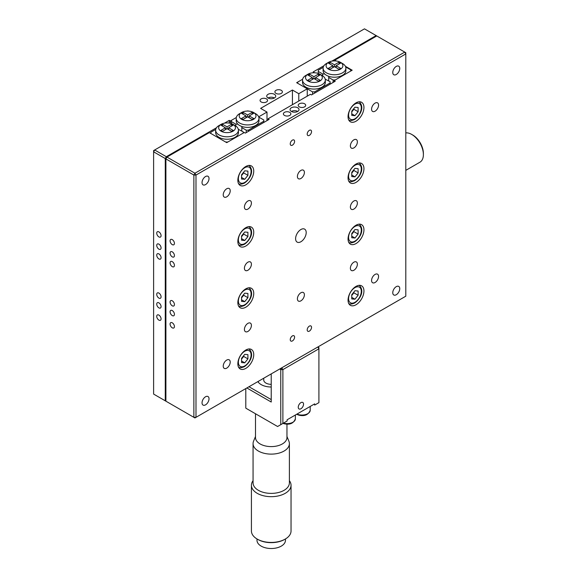 <?xml version="1.0" encoding="UTF-8"?>
<svg xmlns="http://www.w3.org/2000/svg" width="577" height="577" viewBox="0 0 577 577"><rect width="100%" height="100%" fill="white"/><g stroke="black" fill="none" stroke-linecap="round" stroke-linejoin="round"><path stroke-width="0.87" d="M158.906 253.923A3.073 1.774 -120 0 0 157.37 253.772A3.073 1.774 -120 0 0 156.901 256.231A3.073 1.774 -120 0 0 158.906 258.936A3.073 1.774 -120 0 0 160.442 259.087A3.073 1.774 -120 0 0 160.911 256.628A3.073 1.774 -120 0 0 158.906 253.923M158.906 293.073A3.073 1.774 -120 0 0 157.37 292.921A3.073 1.774 -120 0 0 156.901 295.388A3.073 1.774 -120 0 0 158.906 298.093A3.073 1.774 -120 0 0 160.442 298.244A3.073 1.774 -120 0 0 160.911 295.785A3.073 1.774 -120 0 0 158.906 293.073M158.906 231.896A3.073 1.774 -120 0 0 157.37 231.745A3.073 1.774 -120 0 0 156.901 234.204A3.073 1.774 -120 0 0 158.906 236.916A3.073 1.774 -120 0 0 160.442 237.068A3.073 1.774 -120 0 0 160.911 234.608A3.073 1.774 -120 0 0 158.906 231.896M158.906 244.136A3.073 1.774 -120 0 0 157.37 243.984A3.073 1.774 -120 0 0 156.901 246.444A3.073 1.774 -120 0 0 158.906 249.149A3.073 1.774 -120 0 0 160.442 249.3A3.073 1.774 -120 0 0 160.911 246.841A3.073 1.774 -120 0 0 158.906 244.136M158.906 302.867A3.073 1.774 -120 0 0 157.37 302.716A3.073 1.774 -120 0 0 156.901 305.175A3.073 1.774 -120 0 0 158.906 307.88A3.073 1.774 -120 0 0 160.442 308.031A3.073 1.774 -120 0 0 160.911 305.572A3.073 1.774 -120 0 0 158.906 302.867M158.906 315.1A3.073 1.774 -120 0 0 157.37 314.948A3.073 1.774 -120 0 0 156.901 317.408A3.073 1.774 -120 0 0 158.906 320.12A3.073 1.774 -120 0 0 160.442 320.271A3.073 1.774 -120 0 0 160.911 317.804A3.073 1.774 -120 0 0 158.906 315.1M281.295 90.337A3.743 2.164 0 0 0 277.212 89.861A3.743 2.164 0 0 0 274.897 91.866A3.743 2.164 0 0 0 275.994 93.395A3.743 2.164 0 0 0 280.076 93.863A3.743 2.164 0 0 0 282.391 91.866A3.743 2.164 0 0 0 281.295 90.337M266.459 98.898A3.743 2.164 0 0 0 262.376 98.429A3.743 2.164 0 0 0 260.061 100.427A3.743 2.164 0 0 0 261.165 101.956A3.743 2.164 0 0 0 265.247 102.425A3.743 2.164 0 0 0 267.555 100.427A3.743 2.164 0 0 0 266.459 98.898M274.407 94.311A4.493 2.596 0 0 0 269.509 93.748A4.493 2.596 0 0 0 266.733 96.143A4.493 2.596 0 0 0 268.045 97.982A4.493 2.596 0 0 0 272.95 98.544A4.493 2.596 0 0 0 275.727 96.143A4.493 2.596 0 0 0 274.407 94.311M274.407 97.982A4.493 2.596 0 0 0 268.053 97.982M248.355 111.08L247.915 111.065M247.915 110.827L247.511 111.058M231.384 123.629L231.384 120.369L236.296 117.535L230.324 120.982L230.324 123.312M292.424 104.711L292.424 90.026L260.631 108.382L266.992 112.053L266.992 120.615M266.992 112.053L258.684 116.842M298.778 101.04L298.778 93.698L292.424 90.026M307.252 96.143L307.252 88.8L298.778 93.698M314.249 72.767L313.845 72.767M297.718 82.569L297.718 82.071L302.629 79.237L296.657 82.684L307.252 88.8M314.249 72.529L313.188 71.916L323.935 65.713M165.902 158.913L166.962 157.074L194.932 173.23L404.744 52.096L405.804 53.935L195.992 175.062L194.932 173.23L193.872 175.062L195.992 175.062L195.992 417.33L193.872 417.33L193.872 175.062L165.902 158.913L165.902 401.181L194.932 417.943L405.804 296.196L405.804 52.709L364.476 28.85L153.612 150.59L153.612 151.816L154.672 149.984L166.327 156.713L165.267 158.545L153.612 151.816L153.612 394.084L166.327 401.419L153.612 394.084M376.132 35.579L331.862 61.14M230.324 120.982L229.264 120.369L229.264 123.103M229.264 120.369L224.417 123.175M216.49 127.748L166.327 156.713M165.267 158.545L165.267 400.813M300.898 241.749A7.494 4.327 120 0 0 305.796 235.149A7.494 4.327 120 0 0 304.642 229.141A7.494 4.327 120 0 0 300.898 229.516A7.494 4.327 120 0 0 296.001 236.116A7.494 4.327 120 0 0 297.148 242.116A7.494 4.327 120 0 0 300.898 241.749M300.898 300.848A4.948 2.856 120 0 0 304.129 296.491A4.948 2.856 120 0 0 303.372 292.525A4.948 2.856 120 0 0 300.898 292.77A4.948 2.856 120 0 0 297.667 297.126A4.948 2.856 120 0 0 298.424 301.093A4.948 2.856 120 0 0 300.898 300.848M355.995 121.228A11.237 6.491 120 0 0 363.337 111.325A11.237 6.491 120 0 0 361.62 102.317A11.237 6.491 120 0 0 355.995 102.872A11.237 6.491 120 0 0 348.659 112.782A11.237 6.491 120 0 0 350.376 121.783A11.237 6.491 120 0 0 355.995 121.228M245.795 184.849A11.237 6.491 120 0 0 253.137 174.946A11.237 6.491 120 0 0 251.413 165.945A11.237 6.491 120 0 0 245.795 166.501A11.237 6.491 120 0 0 238.452 176.403A11.237 6.491 120 0 0 240.176 185.412A11.237 6.491 120 0 0 245.795 184.849M355.995 182.404A11.237 6.491 120 0 0 363.337 172.501A11.237 6.491 120 0 0 361.62 163.493A11.237 6.491 120 0 0 355.995 164.056A11.237 6.491 120 0 0 348.659 173.958A11.237 6.491 120 0 0 350.376 182.959A11.237 6.491 120 0 0 355.995 182.404M245.795 246.033A11.237 6.491 120 0 0 253.137 236.123A11.237 6.491 120 0 0 251.413 227.122A11.237 6.491 120 0 0 245.795 227.677A11.237 6.491 120 0 0 238.452 237.58A11.237 6.491 120 0 0 240.176 246.588A11.237 6.491 120 0 0 245.795 246.033M355.995 243.581A11.237 6.491 120 0 0 363.337 233.678A11.237 6.491 120 0 0 361.62 224.677A11.237 6.491 120 0 0 355.995 225.232A11.237 6.491 120 0 0 348.659 235.135A11.237 6.491 120 0 0 350.376 244.143A11.237 6.491 120 0 0 355.995 243.581M245.795 307.209A11.237 6.491 120 0 0 253.137 297.306A11.237 6.491 120 0 0 251.413 288.298A11.237 6.491 120 0 0 245.795 288.853A11.237 6.491 120 0 0 238.452 298.756A11.237 6.491 120 0 0 240.176 307.765A11.237 6.491 120 0 0 245.795 307.209M355.995 304.764A11.237 6.491 120 0 0 363.337 294.861A11.237 6.491 120 0 0 361.62 285.853A11.237 6.491 120 0 0 355.995 286.408A11.237 6.491 120 0 0 348.659 296.311A11.237 6.491 120 0 0 350.376 305.32A11.237 6.491 120 0 0 355.995 304.764M245.795 368.386A11.237 6.491 120 0 0 253.137 358.483A11.237 6.491 120 0 0 251.413 349.474A11.237 6.491 120 0 0 245.795 350.03A11.237 6.491 120 0 0 238.452 359.94A11.237 6.491 120 0 0 240.176 368.941A11.237 6.491 120 0 0 245.795 368.386M292.424 335.901A3.073 1.774 -60 0 1 293.96 335.749A3.073 1.774 -60 0 1 294.429 338.209A3.073 1.774 -60 0 1 292.424 340.92A3.073 1.774 -60 0 1 290.887 341.072A3.073 1.774 -60 0 1 290.411 338.605A3.073 1.774 -60 0 1 292.424 335.901M309.373 326.113A3.073 1.774 -60 0 1 310.909 325.962A3.073 1.774 -60 0 1 311.378 328.421A3.073 1.774 -60 0 1 309.373 331.126A3.073 1.774 -60 0 1 307.837 331.285A3.073 1.774 -60 0 1 307.368 328.818A3.073 1.774 -60 0 1 309.373 326.113M309.373 130.344A3.073 1.774 -60 0 1 310.909 130.193A3.073 1.774 -60 0 1 311.378 132.652A3.073 1.774 -60 0 1 309.373 135.357A3.073 1.774 -60 0 1 307.837 135.508A3.073 1.774 -60 0 1 307.368 133.049A3.073 1.774 -60 0 1 309.373 130.344M292.424 140.132A3.073 1.774 -60 0 1 293.96 139.98A3.073 1.774 -60 0 1 294.429 142.44A3.073 1.774 -60 0 1 292.424 145.152A3.073 1.774 -60 0 1 290.887 145.303A3.073 1.774 -60 0 1 290.411 142.836A3.073 1.774 -60 0 1 292.424 140.132M172.256 251.839A3.073 1.774 -120 0 0 170.72 251.687A3.073 1.774 -120 0 0 170.251 254.154A3.073 1.774 -120 0 0 172.256 256.859A3.073 1.774 -120 0 0 173.792 257.01A3.073 1.774 -120 0 0 174.268 254.551A3.073 1.774 -120 0 0 172.256 251.839M247.915 331.436A4.948 2.856 120 0 0 251.146 327.08A4.948 2.856 120 0 0 250.389 323.113A4.948 2.856 120 0 0 247.915 323.358A4.948 2.856 120 0 0 244.684 327.714A4.948 2.856 120 0 0 245.441 331.681A4.948 2.856 120 0 0 247.915 331.436M247.915 209.076A4.948 2.856 120 0 0 251.146 204.72A4.948 2.856 120 0 0 250.389 200.76A4.948 2.856 120 0 0 247.915 201.005A4.948 2.856 120 0 0 244.684 205.362A4.948 2.856 120 0 0 245.441 209.321A4.948 2.856 120 0 0 247.915 209.076M247.915 270.26A4.948 2.856 120 0 0 251.146 265.896A4.948 2.856 120 0 0 250.389 261.936A4.948 2.856 120 0 0 247.915 262.182A4.948 2.856 120 0 0 244.684 266.538A4.948 2.856 120 0 0 245.441 270.505A4.948 2.856 120 0 0 247.915 270.26M353.881 270.26A4.948 2.856 120 0 0 357.113 265.903A4.948 2.856 120 0 0 356.348 261.936A4.948 2.856 120 0 0 353.881 262.182A4.948 2.856 120 0 0 350.65 266.538A4.948 2.856 120 0 0 351.407 270.505A4.948 2.856 120 0 0 353.881 270.26M353.881 147.9A4.948 2.856 120 0 0 357.113 143.543A4.948 2.856 120 0 0 356.348 139.584A4.948 2.856 120 0 0 353.881 139.829A4.948 2.856 120 0 0 350.65 144.185A4.948 2.856 120 0 0 351.407 148.145A4.948 2.856 120 0 0 353.881 147.9M353.881 209.083A4.948 2.856 120 0 0 357.113 204.72A4.948 2.856 120 0 0 356.348 200.76A4.948 2.856 120 0 0 353.881 201.005A4.948 2.856 120 0 0 350.65 205.362A4.948 2.856 120 0 0 351.407 209.321A4.948 2.856 120 0 0 353.881 209.083M304.606 103.795A3.743 2.164 0 0 0 300.523 103.326A3.743 2.164 0 0 0 298.208 105.324A3.743 2.164 0 0 0 299.312 106.853A3.743 2.164 0 0 0 303.394 107.322A3.743 2.164 0 0 0 305.702 105.324A3.743 2.164 0 0 0 304.606 103.795M289.769 112.356A3.743 2.164 0 0 0 285.687 111.888A3.743 2.164 0 0 0 283.379 113.885A3.743 2.164 0 0 0 284.475 115.414A3.743 2.164 0 0 0 288.558 115.883A3.743 2.164 0 0 0 290.866 113.885A3.743 2.164 0 0 0 289.769 112.356M297.718 107.769A4.493 2.596 0 0 0 292.82 107.207A4.493 2.596 0 0 0 290.043 109.601A4.493 2.596 0 0 0 291.363 111.44A4.493 2.596 0 0 0 296.261 112.003A4.493 2.596 0 0 0 299.037 109.601A4.493 2.596 0 0 0 297.718 107.769M297.718 111.44A4.493 2.596 0 0 0 291.363 111.44M172.256 300.783A3.073 1.774 -120 0 0 170.72 300.631A3.073 1.774 -120 0 0 170.251 303.091A3.073 1.774 -120 0 0 172.256 305.803A3.073 1.774 -120 0 0 173.792 305.954A3.073 1.774 -120 0 0 174.268 303.495A3.073 1.774 -120 0 0 172.256 300.783M172.256 261.633A3.073 1.774 -120 0 0 170.72 261.475A3.073 1.774 -120 0 0 170.251 263.941A3.073 1.774 -120 0 0 172.256 266.646A3.073 1.774 -120 0 0 173.792 266.798A3.073 1.774 -120 0 0 174.268 264.338A3.073 1.774 -120 0 0 172.256 261.633M172.256 310.57A3.073 1.774 -120 0 0 170.72 310.419A3.073 1.774 -120 0 0 170.251 312.885A3.073 1.774 -120 0 0 172.256 315.59A3.073 1.774 -120 0 0 173.792 315.742A3.073 1.774 -120 0 0 174.268 313.282A3.073 1.774 -120 0 0 172.256 310.57M172.256 322.81A3.073 1.774 -120 0 0 170.72 322.658A3.073 1.774 -120 0 0 170.251 325.118A3.073 1.774 -120 0 0 172.256 327.823A3.073 1.774 -120 0 0 173.792 327.974A3.073 1.774 -120 0 0 174.268 325.515A3.073 1.774 -120 0 0 172.256 322.81M172.256 239.606A3.073 1.774 -120 0 0 170.72 239.455A3.073 1.774 -120 0 0 170.251 241.914A3.073 1.774 -120 0 0 172.256 244.626A3.073 1.774 -120 0 0 173.792 244.778A3.073 1.774 -120 0 0 174.268 242.311A3.073 1.774 -120 0 0 172.256 239.606M396.262 294.732A4.948 2.856 120 0 0 399.493 290.368A4.948 2.856 120 0 0 398.736 286.408A4.948 2.856 120 0 0 396.262 286.654A4.948 2.856 120 0 0 393.031 291.01A4.948 2.856 120 0 0 393.788 294.977A4.948 2.856 120 0 0 396.262 294.732M375.072 282.492A4.948 2.856 120 0 0 378.303 278.136A4.948 2.856 120 0 0 377.546 274.176A4.948 2.856 120 0 0 375.072 274.421A4.948 2.856 120 0 0 371.84 278.778A4.948 2.856 120 0 0 372.598 282.737A4.948 2.856 120 0 0 375.072 282.492M226.725 368.14A4.948 2.856 120 0 0 229.956 363.784A4.948 2.856 120 0 0 229.199 359.824A4.948 2.856 120 0 0 226.725 360.062A4.948 2.856 120 0 0 223.494 364.426A4.948 2.856 120 0 0 224.251 368.386A4.948 2.856 120 0 0 226.725 368.14M205.527 404.845A4.948 2.856 120 0 0 208.759 400.488A4.948 2.856 120 0 0 208.001 396.529A4.948 2.856 120 0 0 205.527 396.774A4.948 2.856 120 0 0 202.303 401.13A4.948 2.856 120 0 0 203.061 405.09A4.948 2.856 120 0 0 205.527 404.845M205.527 184.604A4.948 2.856 120 0 0 208.759 180.248A4.948 2.856 120 0 0 208.001 176.288A4.948 2.856 120 0 0 205.527 176.533A4.948 2.856 120 0 0 202.303 180.889A4.948 2.856 120 0 0 203.061 184.849A4.948 2.856 120 0 0 205.527 184.604M226.725 196.844A4.948 2.856 120 0 0 229.956 192.487A4.948 2.856 120 0 0 229.199 188.52A4.948 2.856 120 0 0 226.725 188.766A4.948 2.856 120 0 0 223.494 193.122A4.948 2.856 120 0 0 224.251 197.089A4.948 2.856 120 0 0 226.725 196.844M375.072 111.195A4.948 2.856 120 0 0 378.303 106.839A4.948 2.856 120 0 0 377.546 102.872A4.948 2.856 120 0 0 375.072 103.117A4.948 2.856 120 0 0 371.84 107.481A4.948 2.856 120 0 0 372.598 111.44A4.948 2.856 120 0 0 375.072 111.195M396.262 74.491A4.948 2.856 120 0 0 399.493 70.127A4.948 2.856 120 0 0 398.736 66.167A4.948 2.856 120 0 0 396.262 66.413A4.948 2.856 120 0 0 393.031 70.769A4.948 2.856 120 0 0 393.788 74.736A4.948 2.856 120 0 0 396.262 74.491M300.898 178.488A4.948 2.856 120 0 0 304.129 174.131A4.948 2.856 120 0 0 303.372 170.172A4.948 2.856 120 0 0 300.898 170.417A4.948 2.856 120 0 0 297.667 174.773A4.948 2.856 120 0 0 298.424 178.733A4.948 2.856 120 0 0 300.898 178.488M336.24 61.003L334.804 60.174L334.804 60.895M166.962 157.074L209.343 132.609L226.725 142.642L244.316 132.486L245.376 133.092L269.106 119.396L268.045 118.783L310.433 94.311L311.493 94.924L335.23 81.22L334.17 80.607L352.186 70.206L345.392 66.283M334.17 80.607L334.17 81.826M268.045 118.783L268.045 120.002M405.804 296.196L194.932 417.943L165.902 401.181M376.767 35.947L334.804 60.174M218.986 125.57L221.106 124.351A8.395 4.847 0 0 0 221.106 131.203A8.395 4.847 0 0 0 232.978 131.203A8.395 4.847 0 0 0 232.978 124.351A8.395 4.847 0 0 0 221.106 124.351L218.986 125.57A11.389 6.578 0 0 0 215.654 130.222A11.389 6.578 0 0 0 222.686 136.295A11.389 6.578 0 0 0 235.091 134.867A11.389 6.578 0 0 0 238.431 130.222A11.389 6.578 0 0 0 235.091 125.57L232.978 124.351M215.654 130.222L215.654 132.667A11.389 6.578 0 0 0 222.686 138.74A11.389 6.578 0 0 0 235.091 137.319A11.389 6.578 0 0 0 238.431 132.667L238.431 130.222M238.323 129.327L243.256 131.873L243.256 133.092L227.785 142.029L225.665 142.029L210.829 133.46L210.829 132.241L215.74 129.407M222.506 126.082L222.506 124.228L227.042 126.846L231.579 124.228L233.187 125.159L228.651 127.777L233.187 130.395L231.579 131.325L227.042 128.7L222.506 131.325L220.897 130.395L225.434 127.777L225.434 129.63M225.434 128.361L226.53 128.996M227.042 126.846L227.042 128.7M225.434 127.777L220.897 125.159L222.506 124.228M228.651 127.777L228.651 129.63M231.579 124.228L231.579 126.082M227.547 128.996L228.651 128.361M239.542 113.705L241.662 112.479A8.395 4.847 0 0 0 241.662 119.331A8.395 4.847 0 0 0 253.534 119.331A8.395 4.847 0 0 0 253.534 112.479A8.395 4.847 0 0 0 241.662 112.479L239.542 113.705A11.389 6.578 0 0 0 236.209 118.35A11.389 6.578 0 0 0 243.242 124.43A11.389 6.578 0 0 0 255.654 123.002A11.389 6.578 0 0 0 258.986 118.35A11.389 6.578 0 0 0 255.654 113.705L253.534 112.479M258.777 117.102L263.812 120.002L263.812 121.228L248.341 130.157L246.22 130.157L241.813 127.618L241.813 126.464A11.389 6.578 0 0 0 255.654 125.447A11.389 6.578 0 0 0 258.986 120.802L258.986 118.35M235.791 126.01L235.791 124.134L231.384 121.596M236.209 118.35L236.209 120.802A11.389 6.578 0 0 0 237.789 124.134L235.791 124.134M263.812 122.454L263.812 121.228M248.341 130.157L248.341 131.383M246.22 132.609L246.22 130.157M241.813 127.618L241.813 131.044M237.789 124.134A11.389 6.578 0 0 0 241.813 126.464M249.206 115.905L253.743 118.523L252.135 119.453L247.598 116.835L243.061 119.453L241.453 118.523L245.99 115.905L241.453 113.287L243.061 112.356L247.598 114.974L252.135 112.356L253.743 113.287L249.206 115.905L249.206 117.766M248.11 117.131L249.206 116.489M252.135 112.356L252.135 114.217M247.598 114.974L247.598 116.835M245.99 116.489L247.093 117.131M243.061 112.356L243.061 114.217M245.99 115.905L245.99 117.766M322.68 75.847L322.68 73.971L324.678 73.971A11.389 6.578 0 0 0 326.438 75.284A11.389 6.578 0 0 0 328.702 76.301L328.702 80.874M326.438 72.839A11.389 6.578 180 0 1 323.098 68.187A11.389 6.578 180 0 1 326.438 63.535L328.551 62.316A8.395 4.847 180 0 1 340.423 62.316L342.543 63.535A11.389 6.578 180 0 1 345.875 68.187A11.389 6.578 180 0 1 338.843 74.26A11.389 6.578 180 0 1 326.438 72.839M324.678 73.971A11.389 6.578 180 0 1 323.098 70.632L323.098 68.187M342.543 63.535L340.423 62.316A8.395 4.847 180 0 1 340.423 69.168A8.395 4.847 180 0 1 328.551 69.168A8.395 4.847 180 0 1 328.551 62.316M350.701 71.065L350.701 69.839L350.701 71.065L335.23 79.994L333.109 79.994L328.702 77.448M339.024 64.054L339.024 62.193L340.632 63.124L336.095 65.742L340.632 68.36L339.024 69.29L334.487 66.672L329.95 69.29L328.342 68.36L332.879 65.742L328.342 63.124L329.95 62.193L329.95 64.054M332.879 65.742L332.879 67.603M336.095 65.742L336.095 67.603M334.999 66.961L336.095 66.326M329.95 62.193L334.487 64.812L339.024 62.193M334.487 64.812L334.487 66.672M332.879 66.326L333.982 66.961M345.875 68.187L345.875 70.632A11.389 6.578 180 0 1 340.134 76.344A11.389 6.578 180 0 1 328.702 76.301M333.109 82.439L333.109 79.994M318.273 70.697L318.273 70.206L323.185 67.372M318.273 70.206L318.273 73.467M322.68 73.971L318.273 71.433M345.666 66.932L350.701 69.839M321.988 75.407L319.867 74.181L321.988 75.407A11.389 6.578 180 0 1 325.32 80.059A11.389 6.578 180 0 1 318.288 86.132A11.389 6.578 180 0 1 305.875 84.704A11.389 6.578 180 0 1 302.543 80.059A11.389 6.578 180 0 1 305.875 75.407L307.995 74.181A8.395 4.847 180 0 1 319.867 74.181L319.867 74.181A8.395 4.847 180 0 1 319.867 81.032A8.395 4.847 180 0 1 307.995 81.032A8.395 4.847 180 0 1 307.995 74.181M325.32 80.059L325.32 82.504A11.389 6.578 180 0 1 318.288 88.577A11.389 6.578 180 0 1 305.875 87.149A11.389 6.578 180 0 1 302.543 82.504L302.543 80.059M320.076 80.225L318.468 81.155L313.931 78.537L309.395 81.155L307.786 80.225L312.323 77.606L307.786 74.988L309.395 74.058L313.931 76.676L318.468 74.058L320.076 74.988L315.54 77.606L320.076 80.225M315.54 77.606L315.54 79.467M318.468 74.058L318.468 75.919M314.436 78.833L315.54 78.198M313.931 76.676L313.931 78.537M312.323 78.198L313.419 78.833M309.395 74.058L309.395 75.919M312.323 77.606L312.323 79.467M297.718 82.071L297.718 83.297L312.554 91.866L314.674 91.866L314.674 93.085M312.554 94.311L312.554 91.866M330.145 84.155L330.145 82.929L314.674 91.866M330.145 82.929L330.145 81.71L330.145 82.929M325.212 79.164L330.145 81.71M405.804 170.359L419.977 162.18A16.481 9.52 -120 0 0 423.388 154.629L423.388 153.41A14.988 8.655 -120 0 0 412.793 135.054L411.733 134.441A16.481 9.52 -120 0 0 405.804 132.89M423.388 154.629A16.481 9.52 -120 0 0 411.733 134.441L412.793 135.054M351.761 295.374A4.493 2.596 120 0 0 352.287 294.789A4.493 2.596 120 0 0 353.578 292.431M354.942 299.211L351.761 298.929L351.761 294.688L354.942 290.736L358.115 291.017L358.115 295.258L354.942 299.211L351.761 297.379M353.881 292.056L353.881 292.813L358.115 295.258M353.881 292.813L351.761 295.446M241.561 359.002A4.493 2.596 120 0 0 242.088 358.411A4.493 2.596 120 0 0 243.371 356.052M241.561 362.551L241.561 358.317L244.735 354.357L247.915 354.646L247.915 358.88L244.735 362.839L241.561 362.551M241.561 361L244.735 362.839M243.674 355.677L243.674 356.435L247.915 358.88M243.674 356.435L241.561 359.074M351.761 234.197A4.493 2.596 120 0 0 352.287 233.613A4.493 2.596 120 0 0 353.578 231.254M354.942 238.034L351.761 237.753L351.761 233.512L354.942 229.559L358.115 229.841L358.115 234.082L354.942 238.034L351.761 236.202M353.881 230.872L353.881 231.629L358.115 234.082M353.881 231.629L351.761 234.269M353.578 170.071A4.493 2.596 -60 0 1 351.761 173.021M354.942 168.376L358.115 168.664L358.115 172.898L354.942 176.858L351.761 176.569L351.761 172.335L354.942 168.376M351.761 175.019L354.942 176.858M353.881 169.696L353.881 170.453L358.115 172.898M353.881 170.453L351.761 173.093M353.578 108.894A4.493 2.596 -60 0 1 351.761 111.844M354.942 107.199L358.115 107.488L358.115 111.722L354.942 115.681L351.761 115.393L351.761 111.159L354.942 107.199M351.761 113.842L354.942 115.681M353.881 108.519L353.881 109.277L358.115 111.722M353.881 109.277L351.761 111.916M241.561 297.819A4.493 2.596 120 0 0 242.088 297.234A4.493 2.596 120 0 0 243.371 294.876M241.561 301.374L241.561 297.133L244.735 293.181L247.915 293.462L247.915 297.703L244.735 301.656L241.561 301.374M241.561 299.824L244.735 301.656M243.674 294.501L243.674 295.258L247.915 297.703M243.674 295.258L241.561 297.891M241.561 236.642A4.493 2.596 120 0 0 242.088 236.058A4.493 2.596 120 0 0 243.371 233.699M244.735 232.004L247.915 232.286L247.915 236.527L244.735 240.479L241.561 240.198L241.561 235.957L244.735 232.004M241.561 238.647L244.735 240.479M243.674 233.324L243.674 234.082L247.915 236.527M243.674 234.082L241.561 236.714M244.735 179.303L241.561 179.021L241.561 174.781L244.735 170.828L247.915 171.109L247.915 175.35L244.735 179.303L241.561 177.464M243.674 172.141L243.674 172.898L247.915 175.35M243.674 172.898L241.561 175.538M286.964 424.088L286.964 437.517A15.738 9.088 180 0 1 275.871 446.194A15.738 9.088 180 0 1 258.236 442.646A15.738 9.088 180 0 1 255.496 437.517L255.496 413.752M286.964 436.464L288.904 441.232A18.161 10.487 180 0 1 289.387 443.634A18.161 10.487 180 0 1 276.592 453.652A18.161 10.487 180 0 1 256.231 449.548A18.161 10.487 180 0 1 253.065 443.634A18.161 10.487 180 0 1 253.548 441.232L255.496 436.464M289.387 480.67A19.813 11.439 180 0 1 291.039 485.235A19.813 11.439 180 0 1 277.075 496.162A19.813 11.439 180 0 1 254.868 491.691A19.813 11.439 180 0 1 251.421 485.235A19.813 11.439 180 0 1 253.065 480.67M251.421 485.235L251.421 530.999A19.813 11.439 0 0 0 254.868 537.447A19.813 11.439 0 0 0 257.219 539.084A19.813 11.439 0 0 0 285.233 539.084A19.813 11.439 0 0 0 291.039 530.999L291.039 485.235M285.233 539.084L284.598 539.452A18.911 10.92 180 0 1 257.854 539.452L257.219 539.084M285.464 538.954L285.464 540.296A14.237 8.222 180 0 1 275.431 548.15A14.237 8.222 180 0 1 259.47 544.933A14.237 8.222 180 0 1 256.989 540.296L256.989 538.954M271.226 384.34A7.494 4.327 180 0 1 265.038 382.45A7.494 4.327 180 0 1 263.732 380.012L263.732 378.216M258.128 381.455A13.336 7.703 0 0 0 258.777 382.775M271.226 387.008A14.237 8.222 180 0 1 261.165 384.599A14.237 8.222 180 0 1 257.861 381.613M303.545 404.174A3.743 2.164 120 0 0 302.774 402.457A3.743 2.164 120 0 0 299.881 403.467A3.743 2.164 120 0 0 298.251 407.232A3.743 2.164 120 0 0 299.023 408.949A3.743 2.164 120 0 0 301.908 407.946A3.743 2.164 120 0 0 303.545 404.174M281.821 367.773L280.761 369.612L282.881 369.612L282.881 423.446L287.122 421.001L287.122 419.775L314.674 403.871L314.674 405.09L318.908 402.645L318.908 348.811L282.881 369.612L281.821 367.773L317.855 346.972L318.908 347.585L318.908 348.811L317.855 346.972M318.908 402.645L314.674 405.09M287.122 421.001L280.761 424.672L280.761 369.612L279.708 368.999M245.795 408.155L277.587 426.504L280.761 424.672L277.587 426.504L245.795 408.155L245.795 388.573M248.975 386.741L271.226 399.587M271.226 373.896L271.226 402.032L246.855 387.96M282.881 423.446L280.761 424.672M354.942 287.635A8.994 5.193 120 0 0 348.58 298.641A8.994 5.193 120 0 0 354.942 302.312A8.994 5.193 120 0 0 361.296 291.306A8.994 5.193 120 0 0 354.942 287.635M244.735 351.256A8.994 5.193 120 0 0 238.38 362.269A8.994 5.193 120 0 0 244.735 365.941A8.994 5.193 120 0 0 251.096 354.927A8.994 5.193 120 0 0 244.735 351.256M354.942 226.451A8.994 5.193 120 0 0 348.58 237.464A8.994 5.193 120 0 0 354.942 241.136A8.994 5.193 120 0 0 361.296 230.122A8.994 5.193 120 0 0 354.942 226.451M354.942 165.274A8.994 5.193 120 0 0 348.58 176.288A8.994 5.193 120 0 0 354.942 179.959A8.994 5.193 120 0 0 361.296 168.946A8.994 5.193 120 0 0 354.942 165.274M354.942 104.098A8.994 5.193 120 0 0 348.58 115.111A8.994 5.193 120 0 0 354.942 118.783A8.994 5.193 120 0 0 361.296 107.769A8.994 5.193 120 0 0 354.942 104.098M244.735 290.08A8.994 5.193 120 0 0 238.38 301.093A8.994 5.193 120 0 0 244.735 304.764A8.994 5.193 120 0 0 251.096 293.751A8.994 5.193 120 0 0 244.735 290.08M244.735 228.903A8.994 5.193 120 0 0 238.38 239.909A8.994 5.193 120 0 0 244.735 243.581A8.994 5.193 120 0 0 251.096 232.574A8.994 5.193 120 0 0 244.735 228.903M244.735 167.719A8.994 5.193 120 0 0 238.38 178.733A8.994 5.193 120 0 0 244.735 182.404A8.994 5.193 120 0 0 251.096 171.391A8.994 5.193 120 0 0 244.735 167.719M253.065 443.634L253.065 482.906A18.161 10.487 0 0 0 256.231 488.82A18.161 10.487 0 0 0 276.592 492.924A18.161 10.487 0 0 0 289.387 482.906L289.387 443.634M296.975 414.084A8.244 4.76 0 0 0 298.807 414.69A8.244 4.76 0 0 0 310.202 410.29C308.428 414.827 304.685 416.457 298.973 415.188L296.6 414.308M283.451 423.121A8.244 4.76 0 0 0 283.971 423.258A8.244 4.76 0 0 0 295.366 418.859C293.592 423.388 289.856 425.018 284.136 423.749L282.968 423.403M348.631 303.444C349.72 304.418 351.718 304.274 354.631 303.004C359.594 299.629 365.248 291.017 359.125 285.276M238.431 367.073C239.513 368.047 241.511 367.895 244.424 366.626C249.394 363.25 255.048 354.646 248.925 348.905M348.631 242.268C349.72 243.242 351.718 243.097 354.631 241.821C359.594 238.452 365.248 229.841 359.125 224.1M348.631 181.091C349.72 182.065 351.718 181.914 354.631 180.644C359.594 177.269 365.248 168.664 359.125 162.923M348.631 119.915C349.72 120.889 351.718 120.737 354.631 119.468C359.594 116.092 365.248 107.488 359.125 101.747M238.431 305.889C239.513 306.87 241.511 306.719 244.424 305.449C249.394 302.074 255.048 293.469 248.925 287.721M238.431 244.713C239.513 245.687 241.511 245.542 244.424 244.266C249.394 240.897 255.048 232.286 248.925 226.545M238.431 183.536C239.513 184.51 241.511 184.366 244.424 183.089C249.394 179.721 255.048 171.109 248.925 165.368M310.202 406.453L310.202 410.29M295.366 415.014L295.366 418.859"/></g></svg>
